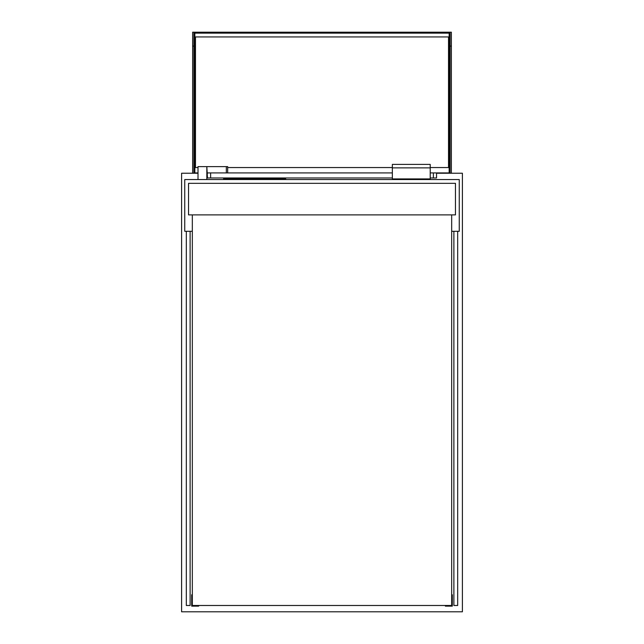 <?xml version="1.0" encoding="UTF-8"?>
<svg xmlns="http://www.w3.org/2000/svg" width="644" height="644" viewBox="0 0 644 644"><rect width="100%" height="100%" fill="white"/><g stroke="black" fill="none" stroke-linecap="round" stroke-linejoin="round"><path stroke-width="0.97" d="M451.677 231.293L459.253 231.293L459.253 179.547L184.748 179.547L184.748 231.293L192.323 231.293M190.117 231.293L190.117 605.489L186.325 605.489L186.325 231.293M453.883 231.293L453.883 605.489L457.675 605.489L457.675 231.293M188.539 214.887L455.461 214.887L455.461 183.331L188.539 183.331L188.539 214.887M192.323 214.887L192.323 605.489L451.677 605.489L451.677 214.887M192.323 601.069L191.695 601.069L191.695 594.766L192.323 594.766M198.634 605.489L198.634 606.125L191.695 606.125L191.695 601.069M451.677 601.069L452.305 601.069L452.305 594.766L451.677 594.766M445.366 605.489L445.366 606.125L452.305 606.125L452.305 601.069M198.006 179.547L198.006 166.611L206.837 166.611L207.465 177.969L392.357 177.969M207.465 172.922L392.357 172.922M430.224 177.969L436.535 177.969L436.535 172.922L433.38 172.922L433.38 177.969M430.224 172.922L433.38 172.922M392.357 167.875L392.357 178.911L430.224 178.911L430.224 164.397L392.357 164.397L392.357 167.875L430.224 167.875M227.662 172.922L227.662 166.611L206.837 166.611L206.837 179.547M198.006 173.236L181.6 173.236L181.6 611.8L462.4 611.8L462.4 173.236L436.535 173.236M207.465 173.236L206.837 173.236M192.637 173.236L192.637 46.086L193.9 46.086L193.9 173.236L193.9 46.086L194.85 46.086L194.85 172.922L198.006 172.922M192.637 46.086L192.637 32.2L451.364 32.2L451.364 173.236M436.535 172.922L449.15 172.922L449.15 46.086L450.1 46.086L450.1 173.236L450.1 46.086L451.364 46.086M193.9 32.2L193.9 46.086M450.1 46.086L450.1 32.2M194.85 46.086L194.85 33.15L449.15 33.15L449.15 46.086M430.224 167.553L448.522 167.553L448.522 36.933L195.478 36.933L195.478 167.553L198.006 167.553M227.662 167.553L392.357 167.553M285.719 179.547L285.719 178.911L223.557 178.911L223.557 179.547M210.62 172.922L210.62 177.969M226.334 166.611L226.334 172.922M227.348 178.911L227.348 179.547M281.927 178.911L281.927 179.547"/></g></svg>
